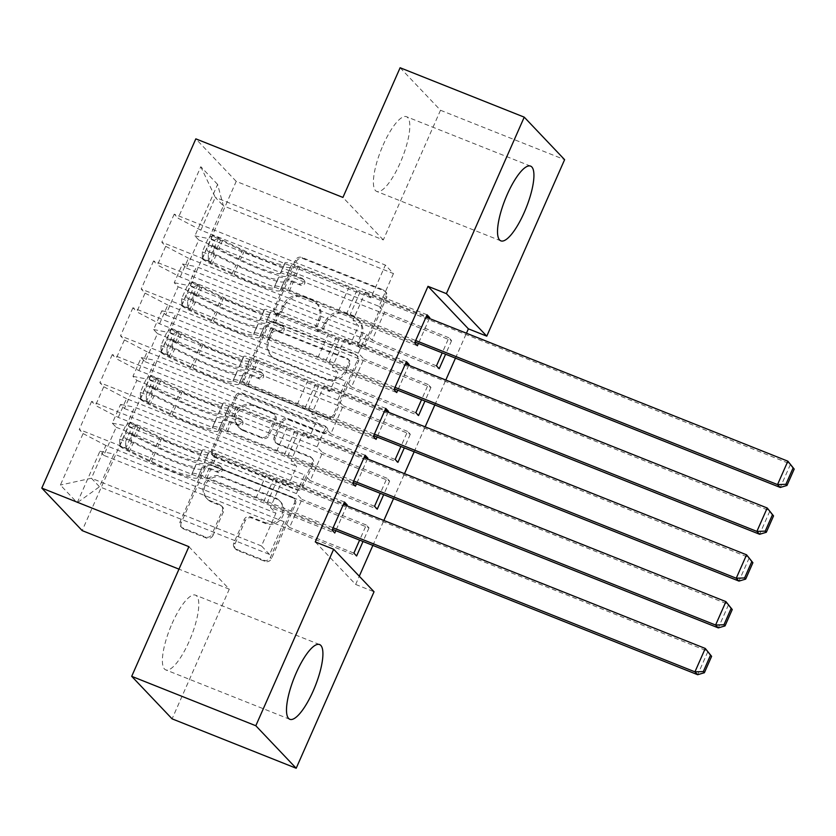 <?xml version="1.0" encoding="UTF-8"?>
<svg xmlns="http://www.w3.org/2000/svg" width="836" height="836" viewBox="0 0 836 836"><rect width="100%" height="100%" fill="white"/><g stroke="black" fill="none" stroke-linecap="round" stroke-linejoin="round"><path stroke-width="0.63" stroke-dasharray="4.18 3.13" d="M276.685 314.712A3.543 3.375 136.5 0 1 274.94 310.24L296.477 261.417A5.058 4.817 136.5 0 1 303.019 258.617L384.236 290.949A5.058 4.817 136.5 0 1 386.713 297.334L365.186 346.167A3.543 3.375 136.5 0 1 359.459 347.348A3.543 3.375 136.5 0 1 358.863 343.648L361.654 337.326A16.197 15.414 136.5 0 0 358.957 320.428A16.197 15.414 136.5 0 0 353.701 316.875L346.93 314.179A16.197 15.414 136.5 0 0 326.009 323.135L323.219 329.457A3.543 3.375 136.5 0 1 317.492 330.638A3.543 3.375 136.5 0 1 316.907 326.939L319.686 320.627A16.197 15.414 136.5 0 0 316.99 303.719A16.197 15.414 136.5 0 0 311.734 300.176L304.973 297.48A16.197 15.414 136.5 0 0 284.041 306.436L281.262 312.748A3.543 3.375 136.5 0 1 276.685 314.712M360.556 336.176A16.197 15.414 136.5 0 0 357.86 319.279A16.197 15.414 136.5 0 0 352.604 315.726L345.843 313.03A16.197 15.414 136.5 0 0 324.911 321.985L322.132 328.308A3.543 3.375 136.5 0 1 316.405 329.488A3.543 3.375 136.5 0 1 315.809 325.789L318.6 319.477A16.197 15.414 136.5 0 0 315.904 302.569A16.197 15.414 136.5 0 0 310.647 299.027L303.876 296.331A16.197 15.414 136.5 0 0 282.955 305.286L280.165 311.598A3.543 3.375 136.5 0 1 274.438 312.789A3.543 3.375 136.5 0 1 273.853 309.09L295.38 260.268A5.058 4.817 136.5 0 1 301.921 257.467L383.139 289.799A5.058 4.817 136.5 0 1 385.626 296.195L364.088 345.017A3.543 3.375 136.5 0 1 358.362 346.198A3.543 3.375 136.5 0 1 357.777 342.499L360.556 336.176L361.654 337.326M172.08 623.552A40.222 11.317 -68.3 0 1 195.467 595.148A40.222 11.317 -68.3 0 1 189.103 641.473A40.222 11.317 -68.3 0 1 165.716 669.876A40.222 11.317 -68.3 0 1 172.08 623.552M383.097 145.109A40.222 11.317 -68.3 0 1 406.484 116.706A40.222 11.317 -68.3 0 1 400.12 163.041A40.222 11.317 -68.3 0 1 376.733 191.444A40.222 11.317 -68.3 0 1 383.097 145.109M213.065 535.312A5.058 4.817 136.5 0 1 206.534 538.112L183.742 529.042A5.058 4.817 136.5 0 1 181.255 522.646L205.175 468.421A5.058 4.817 136.5 0 1 211.717 465.621L292.924 497.953A5.058 4.817 136.5 0 1 295.411 504.348L271.501 558.573A5.058 4.817 136.5 0 1 264.96 561.374L237.434 550.412A5.058 4.817 136.5 0 1 234.947 544.027L245.188 520.818A5.058 4.817 136.5 0 1 251.73 518.017L265.378 523.451A13.543 12.885 136.5 0 0 281.492 518.383A13.543 12.885 136.5 0 0 280.614 501.84A13.543 12.885 136.5 0 0 276.214 498.873L222.752 477.586A13.543 12.885 136.5 0 0 206.628 482.644A13.543 12.885 136.5 0 0 207.516 499.196A13.543 12.885 136.5 0 0 211.905 502.164L220.819 505.717A5.058 4.817 136.5 0 1 223.306 512.102L213.065 535.312L211.978 534.162A5.058 4.817 136.5 0 1 205.437 536.963L182.656 527.892A5.058 4.817 136.5 0 1 180.168 521.497L204.078 467.272A5.058 4.817 136.5 0 1 210.62 464.482L291.837 496.814A5.058 4.817 136.5 0 1 294.324 503.199L270.404 557.424A5.058 4.817 136.5 0 1 263.873 560.225L236.348 549.262A5.058 4.817 136.5 0 1 233.861 542.877L244.091 519.668A5.058 4.817 136.5 0 1 250.633 516.867L264.28 522.301L265.378 523.451M315.266 541.927L355.655 584.448L359.281 576.223M372.866 545.406L383.86 520.483M393.516 498.601L404.509 473.667M414.165 451.785L425.158 426.851M434.814 404.969L445.807 380.046M455.453 358.153L466.446 333.23M355.655 584.448L374.037 591.763M188.894 546.66L229.283 589.171L172.091 718.845M229.283 589.171L178.977 569.138M400.12 67.747L440.499 110.258L383.306 239.932L236.212 181.381L82.179 530.609M440.499 110.258L564.613 159.666M246.777 386.127A5.058 4.817 136.5 0 1 244.29 379.743L268.199 325.517A5.058 4.817 136.5 0 1 274.741 322.717L355.958 355.049A5.058 4.817 136.5 0 1 358.445 361.445L334.525 415.659A5.058 4.817 136.5 0 1 327.994 418.46L246.777 386.127L245.679 384.978A5.058 4.817 136.5 0 1 243.192 378.593L267.112 324.368A5.058 4.817 136.5 0 1 273.654 321.567L354.872 353.9A5.058 4.817 136.5 0 1 357.348 360.295L333.439 414.51A5.058 4.817 136.5 0 1 326.897 417.31L245.679 384.978M236.692 396.975L212.772 451.189A5.058 4.817 136.5 0 0 215.26 457.585L296.477 489.917A5.058 4.817 136.5 0 0 303.019 487.116L313.249 463.907A5.058 4.817 136.5 0 0 310.762 457.522L277.824 444.407A5.058 4.817 136.5 0 1 275.337 438.012L282.129 422.619A5.058 4.817 136.5 0 1 288.671 419.829L322.957 433.476A3.543 3.375 136.5 0 0 326.949 427.823A3.543 3.375 136.5 0 0 325.8 427.039L243.224 394.174A5.058 4.817 136.5 0 0 236.692 396.975L235.595 395.825L211.686 450.04L212.772 451.189M236.212 181.381L195.833 138.86M217.611 184.411L200.807 166.719L178.089 218.217L200.849 230.13L370.923 297.846L385.375 265.075L393.453 273.571L223.379 205.865L217.611 184.411L194.903 235.909L198.769 239.995L186.386 268.074L182.509 263.998L174.254 282.725L178.131 286.8L165.737 314.89L161.86 310.814L153.605 329.541L157.481 333.616L145.088 361.706L141.221 357.63L132.955 376.357L136.832 380.432L124.439 408.522L120.572 404.446L112.306 423.173L116.183 427.248L103.8 455.338L356.617 555.982M427.039 314.785L174.222 214.141L178.089 218.217M174.222 214.141L161.829 242.231L165.706 246.306L157.44 265.033L180.2 276.946L350.274 344.651L358.539 325.925L353.022 320.125L417.383 345.749M406.39 361.601L153.573 260.947L157.44 265.033M153.573 260.947L141.179 289.037L145.056 293.123L136.801 311.849L159.551 323.762L329.624 391.467L337.89 372.741L332.373 366.941L396.734 392.565M385.741 408.417L132.924 307.763L136.801 311.849M132.924 307.763L120.53 335.853L124.407 339.938L116.152 358.654L138.901 370.578L308.986 438.283L317.241 419.557L311.734 413.757L376.085 439.37M365.092 455.233L112.275 354.579L116.152 358.654M112.275 354.579L99.881 382.669L103.758 386.744L95.503 405.47L118.252 417.394L288.336 485.099L296.592 466.373L291.085 460.573L355.436 486.186M344.453 502.039L91.626 401.395L95.503 405.47M91.626 401.395L79.242 429.485L83.109 433.56L60.401 485.058L77.205 502.75L99.923 451.252L103.8 455.338M136.832 380.432L389.649 481.076L386.922 478.213L380.265 493.324M389.649 481.076L383.661 494.672M367.464 458.922L356.47 483.845M178.131 286.8L430.948 387.455L428.22 384.581L421.553 399.692M430.948 387.455L424.949 401.04M408.762 365.29L397.769 390.224M429.401 318.485L418.408 343.408M198.769 239.995L451.597 340.639L448.869 337.765L442.202 352.876M451.597 340.639L445.598 354.234M388.113 412.106L377.12 437.029M157.481 333.616L410.298 434.271L407.571 431.397L400.904 446.508M410.298 434.271L404.31 447.856M346.815 505.738L335.821 530.661M116.183 427.248L369.01 527.892L366.272 525.018L359.616 540.129M369.01 527.892L363.012 541.488M296.414 493.595L126.33 425.89L134.586 407.163L304.67 474.879L296.414 493.595L301.921 499.405L289.538 527.495L284.021 521.685L269.568 554.456L99.494 486.751L91.417 478.244L105.869 445.473L275.943 513.189L270.436 507.379L334.787 533.002M112.306 423.173L126.33 425.89M120.572 404.446L134.586 407.163M269.568 554.456L261.49 545.96L275.943 513.189M261.49 545.96L91.417 478.244L60.401 485.058M83.109 433.56L105.869 445.473M317.063 446.79L146.979 379.074L155.235 360.347L325.319 428.063L317.063 446.79L322.571 452.589L310.177 480.679L304.67 474.879M132.955 376.357L146.979 379.074M141.221 357.63L155.235 360.347M118.252 417.394L126.518 398.667L296.592 466.373M103.758 386.744L126.518 398.667M337.702 399.974L167.628 332.268L175.884 313.542L345.968 381.247L337.702 399.974L343.22 405.773L330.826 433.863L325.319 428.063M153.605 329.541L167.628 332.268M161.86 310.814L175.884 313.542M138.901 370.578L147.157 351.851L317.241 419.557M124.407 339.938L147.157 351.851M358.351 353.158L188.278 285.452L196.533 266.726L366.617 334.431L358.351 353.158L363.869 358.957L351.475 387.047L345.968 381.247M174.254 282.725L188.278 285.452M182.509 263.998L196.533 266.726M159.551 323.762L167.806 305.035L337.89 372.741M145.056 293.123L167.806 305.035M393.453 273.571L379.001 306.342L208.916 238.636L223.379 205.865L215.301 197.359L385.375 265.075M194.903 235.909L208.916 238.636M180.2 276.946L188.455 258.219L358.539 325.925M165.706 246.306L188.455 258.219M284.021 521.685L113.947 453.979L99.494 486.751L77.205 502.75M200.849 230.13L215.301 197.359L200.807 166.719M288.336 485.099L282.819 479.3L270.436 507.379M308.986 438.283L303.468 432.484L291.085 460.573M329.624 391.467L324.117 385.668L311.734 413.757M350.274 344.651L344.766 338.852L332.373 366.941M370.923 297.846L365.416 292.036L353.022 320.125M448.869 337.765L384.508 312.141L379.001 306.342M384.508 312.141L372.125 340.231L366.617 334.431M99.923 451.252L113.947 453.979M383.306 239.932L342.927 197.421M414.646 342.875L161.829 242.231M365.416 292.036L426.37 316.301M436.476 365.854L372.125 340.231M186.386 268.074L439.203 368.728M394.007 389.691L141.179 289.037M344.766 338.852L405.721 363.117M415.826 412.67L351.475 387.047M428.22 384.581L363.869 358.957M165.737 314.89L418.564 415.544M373.358 436.507L120.53 335.853M324.117 385.668L385.072 409.933M395.188 459.486L330.826 433.863M407.571 431.397L343.22 405.773M145.088 361.706L397.915 462.35M352.708 483.312L99.881 382.669M303.468 432.484L364.423 456.749M374.538 506.292L310.177 480.679M386.922 478.213L322.571 452.589M124.439 408.522L377.266 509.166M332.059 530.129L79.242 429.485M282.819 479.3L343.774 503.565M353.889 553.108L289.538 527.495M366.272 525.018L301.921 499.405M272.296 333.083A3.543 3.375 136.5 0 1 276.873 331.129L348.163 359.511A3.543 3.375 136.5 0 1 349.897 363.984L346.961 370.641A16.197 15.414 136.5 0 1 326.04 379.596L277.301 360.201A16.197 15.414 136.5 0 1 272.045 356.648A16.197 15.414 136.5 0 1 269.349 339.75L272.296 333.083L271.198 331.934A3.543 3.375 136.5 0 1 275.775 329.98L276.873 331.129M271.198 331.934L268.262 338.601A16.197 15.414 136.5 0 0 270.958 355.499A16.197 15.414 136.5 0 0 276.214 359.052L324.943 378.447A16.197 15.414 136.5 0 0 345.864 369.491L348.811 362.834A3.543 3.375 136.5 0 0 347.065 358.362L275.775 329.98M235.595 395.825A5.058 4.817 136.5 0 1 242.137 393.024L324.702 425.89A3.543 3.375 136.5 0 1 326.092 431A3.543 3.375 136.5 0 1 321.87 432.327L287.574 418.679A5.058 4.817 136.5 0 0 281.042 421.469L274.25 436.873A5.058 4.817 136.5 0 0 276.737 443.258L309.675 456.372A5.058 4.817 136.5 0 1 312.162 462.768L301.921 485.967A5.058 4.817 136.5 0 1 295.38 488.767L214.173 456.435A5.058 4.817 136.5 0 1 211.686 450.04M243.652 430.801A13.543 12.885 136.5 0 1 239.253 427.833A13.543 12.885 136.5 0 1 238.364 411.281A13.543 12.885 136.5 0 1 254.489 406.223L273.33 413.715A5.058 4.817 136.5 0 1 275.817 420.111L269.025 435.504A5.058 4.817 136.5 0 1 262.483 438.304L243.652 430.801L242.555 429.652A13.543 12.885 136.5 0 1 238.166 426.684A13.543 12.885 136.5 0 1 237.278 410.131A13.543 12.885 136.5 0 1 253.402 405.073L254.489 406.223M242.555 429.652L261.396 437.155A5.058 4.817 136.5 0 0 267.928 434.354L274.72 418.961A5.058 4.817 136.5 0 0 272.233 412.566L253.402 405.073M264.28 522.301A13.543 12.885 136.5 0 0 280.405 517.233A13.543 12.885 136.5 0 0 279.517 500.691A13.543 12.885 136.5 0 0 275.128 497.723L221.655 476.436A13.543 12.885 136.5 0 0 205.541 481.494A13.543 12.885 136.5 0 0 206.419 498.047A13.543 12.885 136.5 0 0 210.818 501.015L219.722 504.568A5.058 4.817 136.5 0 1 222.209 510.953L211.978 534.162M202.281 251.897L208.248 254.269L208.373 261.26L202.396 258.878L202.281 251.897L208.467 237.852L212.72 235.47L218.698 237.852A6.96 0.857 -156.2 0 0 222.669 240.204L244.384 250.758A32.74 4.044 -156.2 0 0 284.553 264.249A32.74 4.044 -156.2 0 0 284.574 264.186L281.042 271.784A18.82 2.32 23.8 0 1 281.053 271.742A18.82 2.32 23.8 0 1 294.282 275.149L301.744 278.116A3.093 2.947 136.5 0 1 303.259 282.025A3.093 2.947 136.5 0 1 299.267 283.728L291.806 280.76A18.82 2.32 -156.2 0 0 278.576 277.364A18.82 2.32 -156.2 0 0 278.566 277.395L274.636 286.288A18.82 2.32 23.8 0 1 274.647 286.257A18.82 2.32 23.8 0 1 287.887 289.664L415.68 340.534M202.396 258.878A13.669 1.693 -156.2 0 0 210.254 263.549L231.969 274.114A39.449 4.87 -156.2 0 0 280.363 290.353A39.449 4.87 -156.2 0 0 280.394 290.28L284.7 280.091A12.112 1.494 23.8 0 1 284.71 280.07A12.112 1.494 23.8 0 1 293.227 282.255L300.678 285.222A3.093 2.947 -43.5 0 0 304.168 280.29A3.093 2.947 -43.5 0 0 303.154 279.611L295.704 276.643A12.112 1.494 -156.2 0 0 287.187 274.448A12.112 1.494 -156.2 0 0 287.176 274.469L291.095 265.576A12.112 1.494 23.8 0 1 291.106 265.555A12.112 1.494 23.8 0 1 299.633 267.75L348.915 287.365A11.202 1.379 -156.2 0 1 356.669 290.907L790.595 464.053L780.27 487.461M212.72 235.47A13.669 1.693 -156.2 0 0 220.579 240.141L242.294 250.706A39.449 4.87 -156.2 0 0 290.688 266.945A39.449 4.87 -156.2 0 0 290.709 266.883M284.574 264.186L284.961 262.88A18.82 2.32 23.8 0 1 284.971 262.849A18.82 2.32 23.8 0 1 298.212 266.256L426.005 317.126M208.373 261.26A6.96 0.857 -156.2 0 0 212.354 263.612L234.059 274.166A32.74 4.044 -156.2 0 0 274.229 287.657A32.74 4.044 -156.2 0 0 274.25 287.594M280.394 290.28L280.781 288.984A12.112 1.494 23.8 0 1 280.781 288.963A12.112 1.494 23.8 0 1 289.308 291.147L338.59 310.773A11.202 1.379 23.8 0 1 346.344 314.315L415.011 342.049M208.248 254.269L214.444 240.235L208.467 237.852M218.698 237.852L214.444 240.235M284.313 281.387A39.449 4.87 23.8 0 1 284.282 281.46A39.449 4.87 23.8 0 1 235.888 265.211L214.183 254.656A13.669 1.693 23.8 0 1 207.704 251.072C206.931 248.01 207.767 246.139 210.181 245.45A13.669 1.693 -156.2 0 0 216.66 249.044L238.364 259.599A39.449 4.87 -156.2 0 0 286.769 275.849A39.449 4.87 -156.2 0 0 286.79 275.775M280.656 273.079A32.74 4.044 23.8 0 1 280.635 273.142A32.74 4.044 23.8 0 1 240.454 259.651L218.75 249.097A6.96 0.857 23.8 0 1 216.796 248.083L209.982 245.345L216.796 248.083C213.546 248.449 212.72 250.319 214.319 253.705A6.96 0.857 -156.2 0 0 216.273 254.719L237.978 265.273A32.74 4.044 -156.2 0 0 278.158 278.754A32.74 4.044 -156.2 0 0 278.179 278.701M349.552 315.998L359.877 292.59M181.631 298.713L187.609 301.085L187.724 308.066L181.746 305.694L181.631 298.713L187.828 284.668L192.071 282.286L198.048 284.658A6.96 0.857 -156.2 0 0 202.03 287.02L223.734 297.574A32.74 4.044 -156.2 0 0 263.904 311.055A32.74 4.044 -156.2 0 0 263.925 311.002L260.393 318.589A18.82 2.32 23.8 0 1 260.404 318.558A18.82 2.32 23.8 0 1 273.644 321.964L281.095 324.932A3.093 2.947 136.5 0 1 282.61 328.83A3.093 2.947 136.5 0 1 278.618 330.544L271.167 327.576A18.82 2.32 -156.2 0 0 257.927 324.18A18.82 2.32 -156.2 0 0 257.916 324.211L253.987 333.104A18.82 2.32 23.8 0 1 254.008 333.073A18.82 2.32 23.8 0 1 267.238 336.469L395.031 387.35M181.746 305.694A13.669 1.693 -156.2 0 0 189.615 310.365L211.32 320.92A39.449 4.87 -156.2 0 0 259.714 337.169A39.449 4.87 -156.2 0 0 259.745 337.096L264.051 326.907A12.112 1.494 23.8 0 1 264.061 326.886A12.112 1.494 23.8 0 1 272.578 329.07L280.039 332.038A3.093 2.947 -43.5 0 0 283.519 327.095A3.093 2.947 -43.5 0 0 282.516 326.416L275.054 323.459A12.112 1.494 -156.2 0 0 266.538 321.264A12.112 1.494 -156.2 0 0 266.527 321.285L270.456 312.392A12.112 1.494 23.8 0 1 270.456 312.371A12.112 1.494 23.8 0 1 278.984 314.555L328.266 334.181A11.202 1.379 -156.2 0 1 336.02 337.723L769.946 510.869L759.621 534.277M192.071 282.286A13.669 1.693 -156.2 0 0 199.929 286.957L221.644 297.522A39.449 4.87 -156.2 0 0 270.038 313.761A39.449 4.87 -156.2 0 0 270.07 313.688M263.925 311.002L264.312 309.696A18.82 2.32 23.8 0 1 264.333 309.665A18.82 2.32 23.8 0 1 277.562 313.061L405.355 363.942M187.724 308.066A6.96 0.857 -156.2 0 0 191.705 310.428L213.41 320.982A32.74 4.044 -156.2 0 0 253.58 334.463A32.74 4.044 -156.2 0 0 253.601 334.41M259.745 337.096L260.132 335.8A12.112 1.494 23.8 0 1 260.132 335.779A12.112 1.494 23.8 0 1 268.659 337.963L317.941 357.589A11.202 1.379 23.8 0 1 325.695 361.131L394.362 388.865M187.609 301.085L193.795 287.041L187.828 284.668M198.048 284.658L193.795 287.041M263.664 328.203A39.449 4.87 23.8 0 1 263.643 328.276A39.449 4.87 23.8 0 1 215.239 312.027L193.534 301.472A13.669 1.693 23.8 0 1 187.055 297.877C186.292 294.826 187.118 292.955 189.532 292.266A13.669 1.693 -156.2 0 0 196.011 295.85L217.715 306.415A39.449 4.87 -156.2 0 0 266.12 322.654A39.449 4.87 -156.2 0 0 266.141 322.591M260.006 319.895A32.74 4.044 23.8 0 1 259.986 319.958A32.74 4.044 23.8 0 1 219.816 306.467L198.101 295.913A6.96 0.857 23.8 0 1 196.146 294.899L189.333 292.161L196.146 294.899C192.897 295.254 192.071 297.135 193.67 300.511A6.96 0.857 -156.2 0 0 195.624 301.524L217.329 312.089A32.74 4.044 -156.2 0 0 257.509 325.57A32.74 4.044 -156.2 0 0 257.53 325.507M328.903 362.803L339.228 339.406M160.982 345.519L166.96 347.901L167.085 354.882L161.097 352.499L160.982 345.519L167.179 331.484L171.422 329.102L177.399 331.474A6.96 0.857 -156.2 0 0 181.381 333.825L203.085 344.39A32.74 4.044 -156.2 0 0 243.255 357.871A32.74 4.044 -156.2 0 0 243.286 357.818L239.744 365.405A18.82 2.32 23.8 0 1 239.754 365.374A18.82 2.32 23.8 0 1 252.994 368.77L260.445 371.738A3.093 2.947 136.5 0 1 261.961 375.646A3.093 2.947 136.5 0 1 257.969 377.36L250.518 374.392A18.82 2.32 -156.2 0 0 237.278 370.996A18.82 2.32 -156.2 0 0 237.267 371.027L233.349 379.92A18.82 2.32 23.8 0 1 233.359 379.889A18.82 2.32 23.8 0 1 246.589 383.285L374.392 434.166M161.097 352.499A13.669 1.693 -156.2 0 0 168.966 357.181L190.671 367.735A39.449 4.87 -156.2 0 0 239.065 383.985A39.449 4.87 -156.2 0 0 239.096 383.912L243.401 373.723A12.112 1.494 23.8 0 1 243.412 373.692A12.112 1.494 23.8 0 1 251.929 375.886L259.39 378.854A3.093 2.947 -43.5 0 0 262.87 373.911A3.093 2.947 -43.5 0 0 261.867 373.232L254.416 370.264A12.112 1.494 -156.2 0 0 245.888 368.08A12.112 1.494 -156.2 0 0 245.878 368.101L249.807 359.208A12.112 1.494 23.8 0 1 249.818 359.187A12.112 1.494 23.8 0 1 258.334 361.371L307.617 380.997A11.202 1.379 -156.2 0 1 315.371 384.539L749.296 557.685L738.972 581.093M171.422 329.102A13.669 1.693 -156.2 0 0 179.291 333.773L200.995 344.327A39.449 4.87 -156.2 0 0 249.389 360.577A39.449 4.87 -156.2 0 0 249.421 360.504M243.286 357.818L243.663 356.512A18.82 2.32 23.8 0 1 243.684 356.481A18.82 2.32 23.8 0 1 256.913 359.877L384.706 410.758M167.085 354.882A6.96 0.857 -156.2 0 0 171.056 357.233L192.761 367.798A32.74 4.044 -156.2 0 0 232.93 381.279A32.74 4.044 -156.2 0 0 232.962 381.216M239.096 383.912L239.483 382.616A12.112 1.494 23.8 0 1 239.493 382.595A12.112 1.494 23.8 0 1 248.01 384.779L297.292 404.405A11.202 1.379 23.8 0 1 305.046 407.947L373.713 435.681M166.96 347.901L173.156 333.857L167.179 331.484M177.399 331.474L173.156 333.857M243.015 375.019A39.449 4.87 23.8 0 1 242.994 375.092A39.449 4.87 23.8 0 1 194.589 358.843L172.885 348.288A13.669 1.693 23.8 0 1 166.406 344.693C165.643 341.642 166.469 339.771 168.882 339.082A13.669 1.693 -156.2 0 0 175.361 342.666L197.077 353.231A39.449 4.87 -156.2 0 0 245.47 369.47A39.449 4.87 -156.2 0 0 245.491 369.397M239.357 366.711A32.74 4.044 23.8 0 1 239.336 366.764A32.74 4.044 23.8 0 1 199.167 353.283L177.451 342.729A6.96 0.857 23.8 0 1 175.497 341.715L168.684 338.967L175.497 341.715C172.247 342.07 171.422 343.941 173.021 347.327A6.96 0.857 -156.2 0 0 174.975 348.34L196.69 358.895A32.74 4.044 -156.2 0 0 236.86 372.386A32.74 4.044 -156.2 0 0 236.881 372.323M308.254 409.619L318.579 386.211M140.333 392.335L146.31 394.717L146.436 401.698L140.458 399.315L140.333 392.335L146.53 378.29L150.783 375.907L156.76 378.29A6.96 0.857 -156.2 0 0 160.731 380.641L182.436 391.206A32.74 4.044 -156.2 0 0 222.616 404.687A32.74 4.044 -156.2 0 0 222.637 404.624L219.095 412.221A18.82 2.32 23.8 0 1 219.105 412.19A18.82 2.32 23.8 0 1 232.345 415.586L239.796 418.554A3.093 2.947 136.5 0 1 241.322 422.462A3.093 2.947 136.5 0 1 237.319 424.176L229.869 421.208A18.82 2.32 -156.2 0 0 216.629 417.801A18.82 2.32 -156.2 0 0 216.618 417.843L212.699 426.736A18.82 2.32 23.8 0 1 212.71 426.705A18.82 2.32 23.8 0 1 225.939 430.101L353.743 480.972M140.458 399.315A13.669 1.693 -156.2 0 0 148.317 403.997L170.021 414.551A39.449 4.87 -156.2 0 0 218.426 430.801A39.449 4.87 -156.2 0 0 218.447 430.728L222.752 420.529A12.112 1.494 23.8 0 1 222.763 420.508A12.112 1.494 23.8 0 1 231.29 422.702L238.741 425.67A3.093 2.947 -43.5 0 0 242.221 420.727A3.093 2.947 -43.5 0 0 241.217 420.048L233.766 417.08A12.112 1.494 -156.2 0 0 225.239 414.896A12.112 1.494 -156.2 0 0 225.239 414.917L229.158 406.024A12.112 1.494 23.8 0 1 229.168 405.993A12.112 1.494 23.8 0 1 237.685 408.187L286.967 427.802A11.202 1.379 -156.2 0 1 294.732 431.345L728.647 604.501L718.323 627.899M150.783 375.907A13.669 1.693 -156.2 0 0 158.641 380.589L180.346 391.143A39.449 4.87 -156.2 0 0 228.74 407.393A39.449 4.87 -156.2 0 0 228.771 407.32M222.637 404.624L223.024 403.328A18.82 2.32 23.8 0 1 223.034 403.297A18.82 2.32 23.8 0 1 236.264 406.693L364.068 457.574M146.436 401.698A6.96 0.857 -156.2 0 0 150.407 404.049L172.111 414.604A32.74 4.044 -156.2 0 0 212.292 428.095A32.74 4.044 -156.2 0 0 212.313 428.032M218.447 430.728L218.833 429.432A12.112 1.494 23.8 0 1 218.844 429.401A12.112 1.494 23.8 0 1 227.361 431.595L276.643 451.21A11.202 1.379 23.8 0 1 284.407 454.753L353.074 482.497M146.31 394.717L152.507 380.673L146.53 378.29M156.76 378.29L152.507 380.673M222.366 421.835A39.449 4.87 23.8 0 1 222.345 421.908A39.449 4.87 23.8 0 1 173.951 405.659L152.236 395.104A13.669 1.693 23.8 0 1 145.767 391.509C144.994 388.458 145.819 386.587 148.244 385.898A13.669 1.693 -156.2 0 0 154.712 389.482L176.427 400.036A39.449 4.87 -156.2 0 0 224.821 416.286A39.449 4.87 -156.2 0 0 224.853 416.213M218.708 413.527A32.74 4.044 23.8 0 1 218.687 413.58A32.74 4.044 23.8 0 1 178.517 400.099L156.813 389.534A6.96 0.857 23.8 0 1 154.859 388.531L148.035 385.783L154.859 388.531C151.609 388.886 150.783 390.757 152.382 394.143A6.96 0.857 -156.2 0 0 154.326 395.156L176.041 405.711A32.74 4.044 -156.2 0 0 216.21 419.202A32.74 4.044 -156.2 0 0 216.231 419.139M287.605 456.435L297.93 433.027M119.684 439.151L125.661 441.533L125.787 448.514L119.809 446.131L119.684 439.151L125.881 425.106L130.134 422.723L136.111 425.106A6.96 0.857 -156.2 0 0 140.082 427.457L161.787 438.012A32.74 4.044 -156.2 0 0 201.967 451.503A32.74 4.044 -156.2 0 0 201.988 451.44L198.445 459.037A18.82 2.32 23.8 0 1 198.466 459.006A18.82 2.32 23.8 0 1 211.696 462.402L219.147 465.37A3.093 2.947 136.5 0 1 220.673 469.278A3.093 2.947 136.5 0 1 216.67 470.992L209.219 468.024A18.82 2.32 -156.2 0 0 195.99 464.617A18.82 2.32 -156.2 0 0 195.969 464.649L192.05 473.552A18.82 2.32 23.8 0 1 192.061 473.51A18.82 2.32 23.8 0 1 205.301 476.917L333.094 527.788M119.809 446.131A13.669 1.693 -156.2 0 0 127.668 450.813L149.372 461.367A39.449 4.87 -156.2 0 0 197.777 477.617A39.449 4.87 -156.2 0 0 197.798 477.544L202.113 467.345A12.112 1.494 23.8 0 1 202.113 467.324A12.112 1.494 23.8 0 1 210.641 469.518L218.091 472.476A3.093 2.947 -43.5 0 0 221.571 467.543A3.093 2.947 -43.5 0 0 220.568 466.864L213.117 463.896A12.112 1.494 -156.2 0 0 204.59 461.702A12.112 1.494 -156.2 0 0 204.59 461.733L208.509 452.83A12.112 1.494 23.8 0 1 208.519 452.809A12.112 1.494 23.8 0 1 217.036 455.003L266.318 474.618A11.202 1.379 -156.2 0 1 274.083 478.161L707.998 651.307L697.673 674.715M130.134 422.723A13.669 1.693 -156.2 0 0 137.992 427.405L159.697 437.959A39.449 4.87 -156.2 0 0 208.101 454.209A39.449 4.87 -156.2 0 0 208.122 454.136M201.988 451.44L202.375 450.144A18.82 2.32 23.8 0 1 202.385 450.102A18.82 2.32 23.8 0 1 215.625 453.509L343.418 504.38M125.787 448.514A6.96 0.857 -156.2 0 0 129.758 450.865L151.462 461.42A32.74 4.044 -156.2 0 0 191.643 474.911A32.74 4.044 -156.2 0 0 191.663 474.848M197.798 477.544L198.184 476.238A12.112 1.494 23.8 0 1 198.195 476.217A12.112 1.494 23.8 0 1 206.711 478.411L256.004 498.026A11.202 1.379 23.8 0 1 263.758 501.569L332.425 529.313M125.661 441.533L131.858 427.489L125.881 425.106M136.111 425.106L131.858 427.489M201.727 468.651A39.449 4.87 23.8 0 1 201.695 468.714A39.449 4.87 23.8 0 1 153.301 452.475L131.586 441.91A13.669 1.693 23.8 0 1 125.118 438.325C124.345 435.274 125.17 433.393 127.594 432.703A13.669 1.693 -156.2 0 0 134.073 436.298L155.778 446.852A39.449 4.87 -156.2 0 0 204.172 463.102A39.449 4.87 -156.2 0 0 204.203 463.029M198.059 460.333A32.74 4.044 23.8 0 1 198.038 460.396A32.74 4.044 23.8 0 1 157.868 446.915L136.163 436.35A6.96 0.857 23.8 0 1 134.209 435.337L127.396 432.599L134.209 435.337C130.959 435.702 130.134 437.573 131.733 440.959A6.96 0.857 -156.2 0 0 133.687 441.972L155.391 452.527A32.74 4.044 -156.2 0 0 195.561 466.018A32.74 4.044 -156.2 0 0 195.582 465.955M266.966 503.251L277.291 479.843M273.853 309.09L274.94 310.24M357.777 342.499L358.863 343.648M315.809 325.789L316.907 326.939M282.955 305.286L284.041 306.436M303.876 296.331L304.973 297.48M310.647 299.027L311.734 300.176M318.6 319.477L319.686 320.627M322.132 328.308L323.219 329.457M324.911 321.985L326.009 323.135M345.843 313.03L346.93 314.179M352.604 315.726L353.701 316.875M364.088 345.017L365.186 346.167M385.626 296.195L386.713 297.334M383.139 289.799L384.236 290.949M301.921 257.467L303.019 258.617M295.38 260.268L296.477 261.417M280.165 311.598L281.262 312.748M326.897 417.31L327.994 418.46M333.439 414.51L334.525 415.659M357.348 360.295L358.445 361.445M354.872 353.9L355.958 355.049M273.654 321.567L274.741 322.717M267.112 324.368L268.199 325.517M243.192 378.593L244.29 379.743M347.065 358.362L348.163 359.511M348.811 362.834L349.897 363.984M345.864 369.491L346.961 370.641M324.943 378.447L326.04 379.596M276.214 359.052L277.301 360.201M268.262 338.601L269.349 339.75M214.173 456.435L215.26 457.585M295.38 488.767L296.477 489.917M301.921 485.967L303.019 487.116M312.162 462.768L313.249 463.907M309.675 456.372L310.762 457.522M276.737 443.258L277.824 444.407M274.25 436.873L275.337 438.012M281.042 421.469L282.129 422.619M287.574 418.679L288.671 419.829M321.87 432.327L322.957 433.476M324.702 425.89L325.8 427.039M242.137 393.024L243.224 394.174M272.233 412.566L273.33 413.715M274.72 418.961L275.817 420.111M267.928 434.354L269.025 435.504M261.396 437.155L262.483 438.304M222.209 510.953L223.306 512.102M219.722 504.568L220.819 505.717M210.818 501.015L211.905 502.164M221.655 476.436L222.752 477.586M275.128 497.723L276.214 498.873M250.633 516.867L251.73 518.017M244.091 519.668L245.188 520.818M233.861 542.877L234.947 544.027M236.348 549.262L237.434 550.412M263.873 560.225L264.96 561.374M270.404 557.424L271.501 558.573M294.324 503.199L295.411 504.348M291.837 496.814L292.924 497.953M210.62 464.482L211.717 465.621M204.078 467.272L205.175 468.421M180.168 521.497L181.255 522.646M182.656 527.892L183.742 529.042M205.437 536.963L206.534 538.112M303.154 279.611L301.744 278.116M202.396 258.7L212.616 235.533M218.593 237.905L208.363 261.083M238.364 259.599L242.294 250.706M244.384 250.758L240.454 259.651M295.704 276.643L299.633 267.75M338.59 310.773L348.915 287.365M289.308 291.147L293.227 282.255M298.212 266.256L294.282 275.149M291.806 280.76L287.887 289.664M280.781 288.984L284.7 280.091M281.053 271.742L284.971 262.849L281.042 271.784M278.566 277.395L274.636 286.288L278.576 277.364M231.969 274.114L235.888 265.211M237.978 265.273L234.059 274.166M216.66 249.044L220.579 240.141M222.669 240.204L218.75 249.097M210.254 263.549L214.183 254.656M216.273 254.719L212.354 263.612M346.344 314.315L356.669 290.907M214.319 253.705L207.704 251.072M300.678 285.222L299.267 283.728M282.516 326.416L281.095 324.932M181.746 305.516L191.966 282.338M197.944 284.721L187.724 307.899M217.715 306.415L221.644 297.522M223.734 297.574L219.816 306.467M275.054 323.459L278.984 314.555M317.941 357.589L328.266 334.181M268.659 337.963L272.578 329.07M277.562 313.061L273.644 321.964M271.167 327.576L267.238 336.469M270.456 312.371L266.538 321.264L270.456 312.392M260.132 335.8L264.051 326.907M264.312 309.696L260.393 318.589L264.333 309.665M257.916 324.211L253.987 333.104L257.927 324.18M211.32 320.92L215.239 312.027M217.329 312.089L213.41 320.982M196.011 295.85L199.929 286.957M202.03 287.02L198.101 295.913M189.615 310.365L193.534 301.472M195.624 301.524L191.705 310.428M325.695 361.131L336.02 337.723M193.67 300.511L187.055 297.877M280.039 332.038L278.618 330.544M261.867 373.232L260.445 371.738M161.097 352.332L171.317 329.154M177.295 331.537L167.075 354.704M197.077 353.231L200.995 344.327M203.085 344.39L199.167 353.283M254.416 370.264L258.334 361.371M297.292 404.405L307.617 380.997M248.01 384.779L251.929 375.886M256.913 359.877L252.994 368.77M250.518 374.392L246.589 383.285M239.483 382.616L243.401 373.723M243.663 356.512L239.744 365.405M237.267 371.027L233.349 379.92L237.278 370.996M190.671 367.735L194.589 358.843M196.69 358.895L192.761 367.798M175.361 342.666L179.291 333.773M181.381 333.825L177.451 342.729M168.966 357.181L172.885 348.288M174.975 348.34L171.056 357.233M305.046 407.947L315.371 384.539M173.021 347.327L166.406 344.693M259.39 378.854L257.969 377.36M241.217 420.048L239.796 418.554M140.448 399.138L150.668 375.97M156.645 378.353L146.425 401.52M176.427 400.036L180.346 391.143M182.436 391.206L178.517 400.099M233.766 417.08L237.685 408.187M276.643 451.21L286.967 427.802M227.361 431.595L231.29 422.702M236.264 406.693L232.345 415.586M229.869 421.208L225.939 430.101M229.168 405.993L225.239 414.896L229.158 406.024M218.833 429.432L222.752 420.529L218.844 429.401M223.024 403.328L219.095 412.221L223.034 403.297M216.618 417.843L212.699 426.736L216.629 417.801M170.021 414.551L173.951 405.659M176.041 405.711L172.111 414.604M154.712 389.482L158.641 380.589M160.731 380.641L156.813 389.534M148.317 403.997L152.236 395.104M154.326 395.156L150.407 404.049M284.407 454.753L294.732 431.345M152.382 394.143L145.767 391.509M238.741 425.67L237.319 424.176M220.568 466.864L219.147 465.37M119.799 445.954L130.019 422.786M135.996 425.158L125.776 448.336M155.778 446.852L159.697 437.959M161.787 438.012L157.868 446.915M213.117 463.896L217.036 455.003M256.004 498.026L266.318 474.618M206.711 478.411L210.641 469.518M215.625 453.509L211.696 462.402M209.219 468.024L205.301 476.917M204.59 461.733L208.509 452.83M202.375 450.144L198.445 459.037L202.385 450.102M195.969 464.649L192.05 473.552M149.372 461.367L153.301 452.475M155.391 452.527L151.462 461.42M134.073 436.298L137.992 427.405M140.082 427.457L136.163 436.35M127.668 450.813L131.586 441.91M133.687 441.972L129.758 450.865M263.758 501.569L274.083 478.161M131.733 440.959L125.118 438.325M218.091 472.476L216.67 470.992M274.438 312.789L275.535 313.939M358.362 346.198L359.459 347.348M316.405 329.488L317.492 330.638M319.582 644.556L195.467 595.148M530.599 166.124L406.484 116.706M500.848 240.852L376.733 191.444M289.831 719.294L165.716 669.876M315.904 302.569L316.99 303.719M357.86 319.279L358.957 320.428M384.779 290.907L385.877 292.057M356.512 355.007L357.599 356.157M348.215 359.135L349.312 360.285M270.958 355.499L272.045 356.648M244.039 383.87L245.136 385.02M212.522 455.327L213.619 456.477M311.316 457.48L312.403 458.63M275.096 442.15L276.183 443.299M325.852 426.673L326.949 427.823M238.166 426.684L239.253 427.833M273.884 413.674L274.971 414.823M221.373 505.675L222.46 506.825M206.419 498.047L207.516 499.196M279.517 500.691L280.614 501.84M234.707 548.155L235.794 549.304M293.478 497.922L294.575 499.071M181.015 526.784L182.102 527.924M304.168 280.29L302.747 278.796M290.688 266.945L286.769 275.849M284.553 264.249L280.635 273.142M280.781 288.963L284.71 280.07M284.282 281.46L280.363 290.353M278.158 278.754L274.229 287.657M283.519 327.095L282.098 325.601M270.038 313.761L266.12 322.654M263.904 311.055L259.986 319.958M260.132 335.779L264.061 326.886M263.643 328.276L259.714 337.169M257.509 325.57L253.58 334.463M262.87 373.911L261.449 372.417M249.389 360.577L245.47 369.47M243.255 357.871L239.336 366.764M239.493 382.595L243.412 373.692M239.754 365.374L243.684 356.481M242.994 375.092L239.065 383.985M236.86 372.386L232.93 381.279M242.221 420.727L240.799 419.233M228.74 407.393L224.821 416.286M222.616 404.687L218.687 413.58M222.345 421.908L218.426 430.801M216.21 419.202L212.292 428.095M221.571 467.543L220.15 466.049M208.101 454.209L204.172 463.102M201.967 451.503L198.038 460.396M204.59 461.702L208.519 452.809M192.061 473.51L195.99 464.617M201.695 468.714L197.777 477.617M195.561 466.018L191.643 474.911"/><path stroke-width="1.25" d="M296.195 672.959A40.222 11.317 -68.3 0 1 319.582 644.556A40.222 11.317 -68.3 0 1 313.218 690.891A40.222 11.317 -68.3 0 1 289.831 719.294A40.222 11.317 -68.3 0 1 296.195 672.959M507.212 194.527A40.222 11.317 -68.3 0 1 530.599 166.124A40.222 11.317 -68.3 0 1 524.235 212.448A40.222 11.317 -68.3 0 1 500.848 240.852A40.222 11.317 -68.3 0 1 507.212 194.527M359.281 576.223L372.866 545.406M383.86 520.483L393.516 498.601M404.509 473.667L414.165 451.785M425.158 426.851L434.814 404.969M445.807 380.046L455.453 358.153M466.446 333.23L468.39 328.841L486.771 336.156L446.393 293.645L524.235 117.155L564.613 159.666L486.771 336.156M374.037 591.763L296.195 768.253L255.816 725.742L333.658 549.252L374.037 591.763M255.816 725.742L131.701 676.334L172.091 718.845L296.195 768.253M178.977 569.138L82.179 530.609L41.8 488.099L195.833 138.86L342.927 197.421L400.12 67.747L524.235 117.155M383.661 494.672L377.266 509.166L374.538 506.292L380.265 493.324M364.423 456.749L367.83 458.097L365.092 455.233L352.708 483.312L355.436 486.186L356.47 483.845M367.83 458.097L367.464 458.922M424.949 401.04L418.564 415.544L415.826 412.67L421.553 399.692M405.721 363.117L409.117 364.475L406.39 361.601L394.007 389.691L396.734 392.565L397.769 390.224M409.117 364.475L408.762 365.29M468.39 328.841L428.001 286.33L315.266 541.927L333.658 549.252M426.37 316.301L429.767 317.659L427.039 314.785L414.646 342.875L417.383 345.749L418.408 343.408M429.767 317.659L429.401 318.485M445.598 354.234L439.203 368.728L436.476 365.854L442.202 352.876M385.072 409.933L388.468 411.291L385.741 408.417L373.358 436.507L376.085 439.37L377.12 437.029M388.468 411.291L388.113 412.106M404.31 447.856L397.915 462.35L395.188 459.486L400.904 446.508M343.774 503.565L347.18 504.913L344.453 502.039L332.059 530.129L334.787 533.002L335.821 530.661M347.18 504.913L346.815 505.738M363.012 541.488L356.617 555.982L353.889 553.108L359.616 540.129M428.001 286.33L446.393 293.645M131.701 676.334L188.894 546.66L41.8 488.099M426.005 317.126L787.867 461.179L794.2 469.08L793.113 467.93L785.882 484.316L786.969 485.465L794.2 469.08M415.011 342.049L780.27 487.461L777.543 484.587L787.867 461.179L793.113 467.93M415.68 340.534L777.543 484.587L785.882 484.316M780.27 487.461L786.969 485.465M405.355 363.942L767.218 507.995L773.551 515.896L772.464 514.746L765.233 531.132L766.33 532.281L773.551 515.896M394.362 388.865L759.621 534.277L756.893 531.403L767.218 507.995L772.464 514.746M395.031 387.35L756.893 531.403L765.233 531.132M759.621 534.277L766.33 532.281M384.706 410.758L746.569 554.811L752.902 562.712L751.815 561.562L744.583 577.948L745.681 579.097L752.902 562.712M373.713 435.681L738.972 581.093L736.244 578.219L746.569 554.811L751.815 561.562M374.392 434.166L736.244 578.219L744.583 577.948M738.972 581.093L745.681 579.097M364.068 457.574L725.92 601.627L732.252 609.528L731.166 608.378L723.945 624.764L725.031 625.913L732.252 609.528M353.074 482.497L718.323 627.899L715.595 625.035L725.92 601.627L731.166 608.378M353.743 480.972L715.595 625.035L723.945 624.764M718.323 627.899L725.031 625.913M343.418 504.38L705.27 648.443L711.614 656.344L710.516 655.194L703.295 671.58L704.382 672.729L711.614 656.344M332.425 529.313L697.673 674.715L694.946 671.841L705.27 648.443L710.516 655.194M333.094 527.788L694.946 671.841L703.295 671.58M697.673 674.715L704.382 672.729"/></g></svg>
